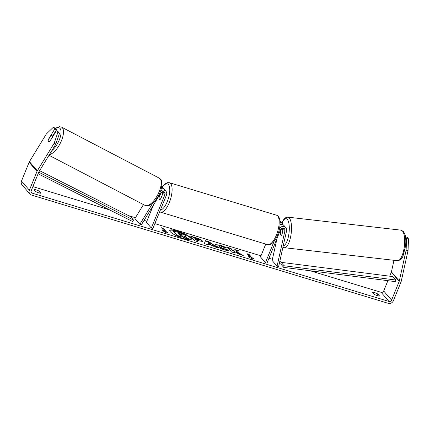 <?xml version="1.0" encoding="UTF-8"?>
<svg xmlns="http://www.w3.org/2000/svg" width="430" height="430" viewBox="0 0 430 430"><rect width="100%" height="100%" fill="white"/><g stroke="black" fill="none" stroke-linecap="round" stroke-linejoin="round"><path stroke-width="0.64" d="M160.519 190.99A4.144 3.73 -40.7 0 1 165.921 191.253A4.144 3.73 -40.7 0 1 166.453 195.07L152.87 228.513L151.344 228.05L164.921 194.607A2.419 2.177 -40.7 0 0 160.825 192.936L141.255 224.987L139.857 224.261L134.934 218.542L143.464 204.572M139.857 224.261L152.774 203.111M163.292 188.539A4.144 3.73 139.3 0 0 162.669 187.475A4.144 3.73 139.3 0 0 161.68 186.69M153.446 205.024L146.415 222.331L151.344 228.05M163.422 191.71A2.419 2.177 -40.7 0 1 163.25 192.661L160.707 198.913A3.456 1.311 106.9 0 1 159.68 199.429A3.456 1.311 106.9 0 1 159.132 197.085L160.799 192.979M162.486 193.059L163.045 191.673M161.384 188.103A4.144 3.73 -40.7 0 1 164.249 189.307L165.921 191.253M281.301 228.685L280.36 232.936A3.456 1.161 -83.4 0 0 280.86 235.145A3.456 1.161 -83.4 0 0 281.182 235.339A3.456 1.161 -83.4 0 0 281.935 234.764L283.284 228.669A2.419 2.177 139.3 0 0 283.343 228.11M283.096 228.077L282.983 228.588M274.184 241.171L265.444 262.682L266.976 263.149L280.559 229.706A2.419 2.177 139.3 0 1 284.961 230.614L277.065 266.213L278.683 266.396L286.579 230.802A4.144 3.73 139.3 0 0 285.837 227.647A4.144 3.73 139.3 0 0 279.548 228.308M280.107 222.675A4.144 3.73 -40.7 0 1 282.591 223.874L280.914 221.928A4.144 3.73 139.3 0 0 280.032 221.203M282.591 223.874A4.144 3.73 -40.7 0 1 283.209 224.933M280.064 224.734A2.419 2.177 139.3 0 0 280.091 224.336M280.064 224.331A2.419 2.177 -40.7 0 1 280.731 224.562M265.751 244.084L260.521 256.968L265.444 262.682M285.837 227.647L284.165 225.707A4.144 3.73 139.3 0 0 280.037 224.745M277.065 266.213L272.142 260.494L277.06 238.322M282.295 228.669A3.456 1.161 -83.4 0 0 281.973 228.475A3.456 1.161 -83.4 0 0 281.403 228.792L280.376 233.42A3.456 1.161 -83.4 0 0 280.86 235.145A3.456 1.161 -83.4 0 0 281.182 235.339A3.456 1.161 -83.4 0 0 281.752 235.022L282.779 230.394A3.456 1.161 -83.4 0 0 282.295 228.669M191.28 239.343A11.653 2.521 22.1 0 0 177.122 231.265A11.653 2.521 22.1 0 0 169.732 230.593M177.246 230.953A11.653 2.521 22.1 0 0 169.769 230.426A11.653 2.521 22.1 0 0 183.889 238.666A11.653 2.521 22.1 0 0 191.366 239.193A11.653 2.521 22.1 0 0 177.246 230.953M32.895 186.609L109.591 209.888M128.683 215.683L135.428 217.73M144.082 220.359L146.877 221.203M154.854 223.627L260.978 255.839M268.96 258.263L272.405 259.306M279.758 261.537L283.284 262.606M310.116 270.75L381.104 292.298A2.075 1.865 139.3 0 0 383.7 290.981L387.887 280.677M55.868 144.039L54.196 143.163L57.83 132.429L59.507 133.305L55.868 144.039L38.99 171.683A2.075 1.865 139.3 0 0 38.829 172L31.213 190.748A2.075 1.865 139.3 0 0 32.288 193.183L388.983 301.446A2.075 1.865 139.3 0 0 391.579 300.129L399.196 281.376A2.075 1.865 139.3 0 0 399.298 281.043L406.108 250.346L406.56 238.645L405.549 237.473M236.22 251.437L239.155 250.878L235.135 249.658L232.523 250.233L230.926 248.379L227.534 247.347L231.474 251.921L234.861 252.953L233.845 251.77L234.64 251.631L239.182 254.264L243.256 255.501L236.22 251.437L236.091 251.749L241.843 255.071M212.678 245.616L207.937 244.181L207.771 244.729L204.272 243.665L205.508 240.66L208.754 241.644L217.876 247.798L214.264 246.696L212.678 245.616M41.006 193.07A3.456 0.747 -157.9 0 1 38.807 192.882A3.456 0.747 -157.9 0 1 35.497 191.398L34.051 189.716A3.456 0.747 -157.9 0 1 36.244 189.904A3.456 0.747 -157.9 0 1 39.555 191.388L41.006 193.07M379.346 295.765L377.895 294.082A3.456 0.747 22.1 0 0 374.584 292.599A3.456 0.747 22.1 0 0 372.391 292.411L373.837 294.093A3.456 0.747 22.1 0 0 377.148 295.577A3.456 0.747 22.1 0 0 379.346 295.765M253.754 258.29L252.539 259.236L248.25 256.619L250.083 257.178L247.132 253.748L248.965 254.302L251.921 257.731L253.754 258.29M164.427 231.179L162.594 230.62L166.883 233.237L168.098 232.291L166.265 231.732L163.309 228.303L161.476 227.75L164.427 231.179L164.303 231.49L163.739 231.319M202.337 240.886L202.584 241.461L196.827 240.44L197.95 241.746L194.559 240.719L190.619 236.145L195.865 237.736C199.133 238.752 201.288 239.8 202.337 240.886L202.455 241.59M228.69 250.384C228.212 250.712 226.701 250.507 224.159 249.771C220.219 248.497 217.435 247.067 215.812 245.487L215.489 244.681L220.203 245.057L226.218 247.583L224.299 247.551L221.165 246.202C219.391 245.718 218.768 245.826 219.284 246.524L223.267 248.648L225.551 248.927L228.69 250.384M219.295 246.535L219.171 246.852L219.106 246.078L219.171 246.852L223.143 248.959L225.427 249.239L225.551 248.927M377.895 294.082L377.271 295.614M39.555 191.388L38.931 192.919M54.196 143.163L37.313 170.807A4.144 3.73 139.3 0 0 36.996 171.441L29.38 190.194A4.144 3.73 139.3 0 0 29.906 194.011A4.144 3.73 139.3 0 0 31.53 195.059L388.22 303.322A4.144 3.73 139.3 0 0 393.418 300.688L401.029 281.935A4.144 3.73 139.3 0 0 401.238 281.268L408.048 250.566L406.108 250.346M52.713 135.971L56.486 129.795L55.04 128.119L53.363 127.242L46.316 134.015L29.433 161.658A4.144 3.73 139.3 0 0 29.116 162.293L21.5 181.041A4.144 3.73 139.3 0 0 22.027 184.862L29.906 194.011M389.709 276.189L391.316 272.228A2.075 1.865 139.3 0 0 391.418 271.894L393.993 260.306M405.151 235.323L405.479 235.361L405.022 234.834M406.56 238.645L408.5 238.87L408.048 250.566M408.5 238.87L407.054 237.188L405.485 237.011M405.479 235.361L405.318 236.075M59.507 133.305L58.061 131.628L56.384 130.752L57.83 132.429M56.486 129.795L54.809 128.925L48.397 139.422A3.456 1.419 -62.4 0 0 48.472 141.508A3.456 1.419 -62.4 0 0 48.654 141.653A3.456 1.419 -62.4 0 0 49.971 141.255L56.384 130.752M54.809 128.925L53.363 127.242M184.75 238.064L184.873 237.752L188.797 238.94L188.673 239.252L184.75 238.064L181.084 235.925L181.207 235.613L179.719 235.162L180.917 236.548L180.788 236.86L177.391 235.828L173.44 231.243L173.57 230.931L179.369 232.695L183.787 234.404L185.808 235.812L185.9 236.656L185.196 236.86M181.084 235.925L180.127 235.635M177.391 235.828L177.515 235.516L173.57 230.931M180.917 236.548L177.515 235.516M184.873 237.752L181.207 235.613M186.029 236.339L184.497 236.457L188.797 238.94M249.395 257.317L249.959 257.489L250.083 257.178M251.921 257.731L251.792 258.048L248.836 254.614L248.965 254.302M248.836 254.614L247.54 254.221M251.792 258.048L253.431 258.543M161.884 228.222L163.18 228.615L163.309 228.303M167.775 232.544L166.136 232.049L166.265 231.732M166.136 232.049L163.18 228.615M207.744 244.718L207.937 244.181M204.272 243.665L205.508 240.66M205.379 240.972L208.625 241.956L208.754 241.644M208.625 241.956L216.801 247.47M208.389 242.638L208.007 243.826L210.732 244.654L210.861 244.342L208.389 242.638L208.131 243.514L210.861 244.342M208.007 243.826L208.131 243.514M197.413 241.585L196.827 240.44M191.027 236.618L195.736 238.048C199.004 239.064 201.159 240.112 202.207 241.198L202.347 240.902M194.93 238.236L195.967 239.446L197.58 239.935C198.81 240.295 199.289 240.295 199.004 239.929L194.93 238.236L194.801 238.553L195.844 239.763L197.451 240.246C198.687 240.606 199.16 240.606 198.88 240.241M195.844 239.763L195.967 239.446M198.961 240.44L199.004 239.929M234.328 252.792L233.845 251.77M238.446 251.012L235.011 249.97L232.393 250.545L230.797 248.69L230.926 248.379M230.797 248.69L227.943 247.825M232.393 250.545L232.523 250.233M235.011 249.97L235.135 249.658M215.462 244.853L220.074 245.369L225.497 247.572M225.427 249.239L228.147 250.502M182.449 234.845L182.341 235.108L182.449 234.845L180.138 233.743L177.912 233.065L178.864 234.167L181.105 234.845C182.277 235.194 182.728 235.194 182.46 234.855L182.535 235.038M182.32 235.156L178.326 233.538M52.218 137.304A3.456 1.419 -62.4 0 0 52.035 135.67A3.456 1.419 -62.4 0 0 51.853 135.525A3.456 1.419 -62.4 0 0 50.837 135.703L48.294 139.868A3.456 1.419 -62.4 0 0 48.472 141.508A3.456 1.419 -62.4 0 0 48.654 141.653A3.456 1.419 -62.4 0 0 49.67 141.47L52.342 137.374M162.277 194.693A3.456 1.311 -73.1 0 0 161.685 192.817A3.456 1.311 -73.1 0 0 160.901 193.091L159.084 197.553A3.456 1.311 -73.1 0 0 159.68 199.429A3.456 1.311 -73.1 0 0 160.465 199.154L162.406 194.731M38.103 173.784L132.644 221.531L133.515 220.063L130.564 216.634L39.598 170.689M38.748 172.199L133.515 220.063M283.703 267.379L280.747 263.95L281.129 262.332L284.085 265.762L283.703 267.379L395.466 281.645L395.842 280.027L284.085 265.762M395.842 280.027L392.886 276.598L281.129 262.332M164.921 194.607L163.25 192.661M284.961 230.614L283.284 228.669M401.018 230.157A15.378 5.165 96.6 0 1 402.458 231.023A15.378 5.165 96.6 0 1 404.071 248.309A15.378 5.165 96.6 0 1 397.503 260.709L284.348 247.701A15.378 5.165 -83.4 0 0 290.916 235.301A15.378 5.165 -83.4 0 0 289.304 218.01A15.378 5.165 -83.4 0 0 287.858 217.15L401.018 230.157L403.41 231.512C405.565 234.613 406.275 239.494 405.538 246.137L403.066 255.866C402.002 258.763 400.147 260.376 397.503 260.709M281.983 223.17A13.647 4.585 96.6 0 1 287.326 219.445A13.647 4.585 96.6 0 1 288.836 234.323A13.647 4.585 96.6 0 1 283.246 245.804M32.288 193.183L31.084 191.78M388.983 301.446L381.104 292.298M399.298 281.043L391.418 271.894M399.196 281.376L391.316 272.228M391.579 300.129L383.7 290.981M37.313 170.807L29.433 161.658M36.996 171.441L29.116 162.293M29.38 190.194L21.5 181.041M195.736 238.048L195.865 237.736M197.451 240.246L197.58 239.935M220.074 245.369L220.203 245.057M223.143 248.959L223.267 248.648M180.014 234.054L180.138 233.743M49.004 155.278L145.06 205.406A15.378 6.321 -62.4 0 0 157.181 195.795A15.378 6.321 -62.4 0 0 160.1 178.794A15.378 6.321 -62.4 0 0 159.288 178.144L61.554 127.14A15.378 6.321 117.6 0 1 62.366 127.796A15.378 6.321 117.6 0 1 60.566 142.674A15.378 6.321 117.6 0 1 49.391 154.644M51.82 150.667A13.647 5.611 -62.4 0 0 59.641 139.024A13.647 5.611 -62.4 0 0 60.082 128.522A13.647 5.611 -62.4 0 0 55.448 128.591M169.431 182.712A15.378 5.832 106.9 0 1 169.35 202.514A15.378 5.832 106.9 0 1 160.498 212.135L267.567 244.638A15.378 5.832 -73.1 0 0 276.42 235.011A15.378 5.832 -73.1 0 0 276.501 215.21L169.431 182.712L167.318 182.68L164.647 184.174L162.239 186.975M160.352 210.087A13.647 5.176 -73.1 0 0 167.324 201.476A13.647 5.176 -73.1 0 0 169.248 186.088A13.647 5.176 -73.1 0 0 162.379 187.136M162.669 187.475L161.728 186.383M287.858 217.15L285.939 217.494L283.913 219.23L281.865 223.036M281.973 228.475L283.295 228.626M282.94 247.202L284.348 247.701M145.06 205.406C148.404 207.604 155.144 202.498 158.665 195.193C162.992 188.168 162.094 179.401 160.514 179.127L159.288 178.144M53.078 136.165L51.853 135.525M61.554 127.14L59.329 126.678L55.217 128.328M276.501 215.21C280.951 216.086 281.188 226.626 277.527 235.086C274.034 243.59 269.572 245.664 267.567 244.638M163.018 193.221L161.685 192.817M159.67 211.77L160.498 212.135"/></g></svg>

